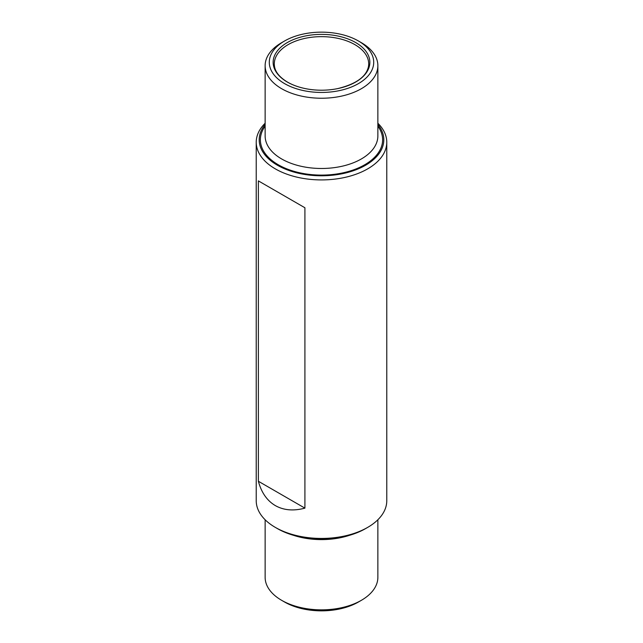 <?xml version="1.0" encoding="UTF-8"?>
<svg xmlns="http://www.w3.org/2000/svg" width="643" height="643" viewBox="0 0 643 643"><rect width="100%" height="100%" fill="white"/><g stroke="black" fill="none" stroke-linecap="round" stroke-linejoin="round"><path stroke-width="0.96" d="M304.911 508.139C293.562 511.169 283.708 510.325 275.349 505.607C267.086 500.728 261.428 492.61 258.373 481.269L304.911 508.139L304.911 207.753L258.373 180.884L304.911 207.753M265.133 123.239A65.273 37.688 0 0 0 256.227 142.24L256.227 500.76A65.273 37.688 0 0 0 275.349 527.405A65.273 37.688 0 0 0 367.651 527.405A65.273 37.688 0 0 0 386.773 500.76L386.773 142.24A65.273 37.688 0 0 0 377.867 123.239M277.446 528.618L275.349 527.405L277.446 528.618A62.307 35.968 0 0 0 365.554 528.618L367.651 527.405M258.373 481.269L258.373 180.884M256.227 142.24A65.273 37.688 0 0 0 275.349 168.884A65.273 37.688 0 0 0 346.481 177.05A65.273 37.688 0 0 0 386.773 142.24M265.133 519.761L265.133 577.31A56.367 32.544 0 0 0 281.642 600.321A56.367 32.544 0 0 0 361.358 600.321A56.367 32.544 0 0 0 377.867 577.31L377.867 519.761M284.576 602.017L281.642 600.321L284.576 602.017A52.22 30.149 0 0 0 358.424 602.017L361.358 600.321M284.576 40.983L281.642 42.679A56.367 32.544 0 0 0 265.133 65.69A56.367 32.544 0 0 0 281.642 88.702A56.367 32.544 0 0 0 343.073 95.759A56.367 32.544 0 0 0 377.867 65.69A56.367 32.544 0 0 0 361.358 42.679L358.424 40.983A52.22 30.149 0 0 0 284.576 40.983A52.22 30.149 0 0 0 284.576 83.614A52.22 30.149 0 0 0 358.424 83.614A52.22 30.149 0 0 0 358.424 40.983M287.308 82.039A48.354 27.914 0 0 0 305.377 88.613A48.354 27.914 0 0 0 337.623 88.613A48.354 27.914 0 0 0 364.203 49.198A48.354 27.914 0 0 0 292.742 39.858A48.354 27.914 0 0 0 287.308 82.039M265.133 124.493A62.307 35.968 0 0 0 277.446 165.251A62.307 35.968 0 0 0 357.331 169.246A62.307 35.968 0 0 0 377.867 124.493M293.787 535.402A56.367 32.544 0 0 0 349.213 535.402M265.133 65.69L265.133 135.938A56.367 32.544 0 0 0 281.642 158.95A56.367 32.544 0 0 0 343.073 166.007A56.367 32.544 0 0 0 377.867 135.938L377.867 65.69M265.133 126.181A61.117 35.285 0 0 0 278.282 164.769A61.117 35.285 0 0 0 355.555 169.117A61.117 35.285 0 0 0 377.867 126.181M337.623 88.613C355.989 84.096 366.269 76.758 368.463 66.607A47.196 27.247 0 0 0 321.5 36.651A47.196 27.247 0 0 0 274.537 66.607C275.485 72.289 279.818 77.465 287.534 82.135C292.581 85.037 298.537 87.199 305.377 88.613"/></g></svg>
